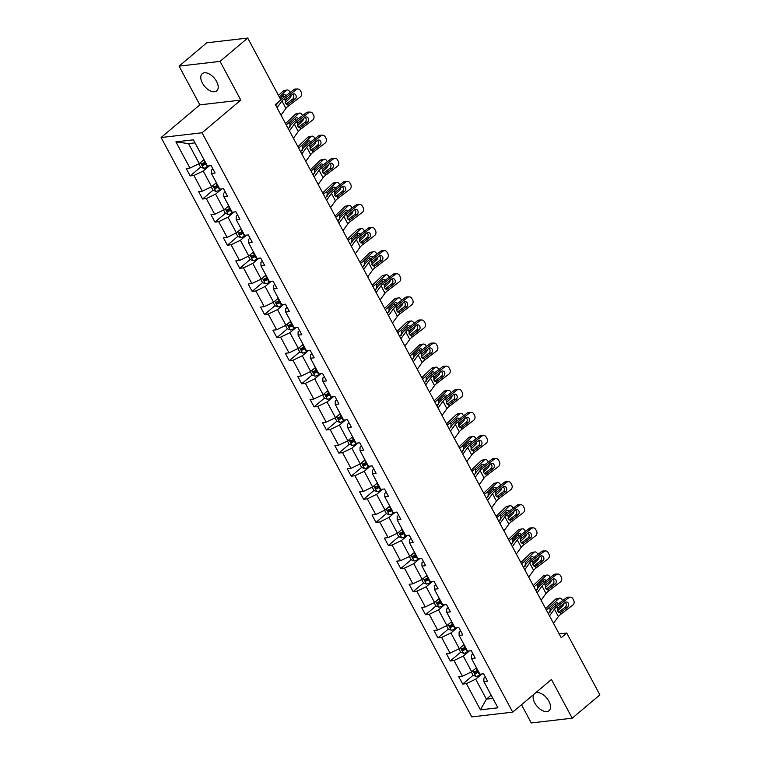 <?xml version="1.0" encoding="UTF-8"?>
<svg xmlns="http://www.w3.org/2000/svg" width="761" height="761" viewBox="0 0 761 761"><rect width="100%" height="100%" fill="white"/><g stroke="black" fill="none" stroke-linecap="round" stroke-linejoin="round"><path stroke-width="1.14" d="M533.842 694.327A11.234 6.345 -130.1 0 0 534.736 702.888A11.234 6.345 -130.1 0 0 549.062 710.65A11.234 6.345 -130.1 0 0 548.9 701.242A11.234 6.345 -130.1 0 0 535.544 692.89M216.571 81.446A11.234 6.345 -130.1 0 0 202.245 73.684A11.234 6.345 -130.1 0 0 202.407 83.092A11.234 6.345 -130.1 0 0 216.733 90.854A11.234 6.345 -130.1 0 0 216.571 81.446M521.504 704.734L531.273 722.95L572.215 718.194L599.887 694.86L566.745 633.047L559.173 633.923M161.113 137.532L471.772 716.9L512.705 712.144L202.055 132.775L161.113 137.532L199.858 104.856L240.799 100.1L220.034 61.384L179.092 66.14L199.858 104.856M179.092 66.14L206.773 42.806L247.715 38.05L220.034 61.384M481.856 673.97L475.682 679.173L486.403 699.159L480.438 709.842L466.388 683.635L462.678 684.063L473.114 675.264M491.14 695.164L486.403 699.159L492.881 698.408M475.682 679.173L466.388 683.635M469.47 650.874L463.297 656.077L471.715 671.773L462.422 676.225L458.712 676.662L462.678 684.063M462.422 676.225L454.003 660.529L450.293 660.967L460.728 652.167M457.085 627.777L450.912 632.971L459.33 648.667L450.036 653.128L446.327 653.556L450.293 660.967M450.036 653.128L441.618 637.433L437.908 637.87L448.343 629.071M444.7 604.681L438.526 609.875L446.945 625.571L437.651 630.032L433.941 630.46L437.908 637.87M437.651 630.032L429.233 614.336L425.523 614.764L435.958 605.975M432.315 581.575L426.141 586.779L434.56 602.474L425.266 606.936L421.556 607.364L425.523 614.764M425.266 606.936L416.847 591.24L413.137 591.668L423.573 582.878M419.929 558.479L413.756 563.682L422.174 579.378L412.881 583.839L409.171 584.267L413.137 591.668M412.881 583.839L404.462 568.144L400.752 568.572L411.187 559.773M407.544 535.383L401.38 540.586L409.789 556.281L400.495 560.743L396.785 561.171L400.752 568.572M400.495 560.743L392.077 545.047L388.376 545.475L398.802 536.676M395.159 512.286L388.995 517.49L397.404 533.185L388.11 537.637L384.4 538.075L388.376 545.475M388.11 537.637L379.691 521.951L375.991 522.379L386.417 513.58M382.773 489.19L376.609 494.384L385.018 510.079L375.725 514.541L372.015 514.978L375.991 522.379M375.725 514.541L367.306 498.845L363.606 499.283L374.031 490.484M370.388 466.093L364.224 471.287L372.633 486.983L363.339 491.444L359.63 491.872L363.606 499.283M363.339 491.444L354.921 475.749L351.221 476.177L361.646 467.387M358.003 442.997L351.839 448.191L360.248 463.887L350.954 468.348L347.244 468.776L351.221 476.177M350.954 468.348L342.536 452.652L338.835 453.08L349.261 444.291M345.618 419.891L339.454 425.095L347.863 440.79L338.569 445.252L334.859 445.68L338.835 453.08M338.569 445.252L330.15 429.556L326.45 429.984L336.876 421.185M333.232 396.795L327.068 401.998L335.477 417.694L326.184 422.155L322.474 422.583L326.45 429.984M326.184 422.155L317.765 406.46L314.065 406.888L324.49 398.089M320.847 373.699L314.683 378.902L323.092 394.598L313.798 399.049L310.088 399.487L314.065 406.888M313.798 399.049L305.38 383.363L301.679 383.791L312.105 374.992M308.462 350.602L302.298 355.806L310.707 371.492L301.413 375.953L297.703 376.391L301.679 383.791M301.413 375.953L292.995 360.257L289.294 360.695L299.72 351.896M296.077 327.506L289.912 332.7L298.322 348.395L289.028 352.857L285.318 353.285L289.294 360.695M289.028 352.857L280.609 337.161L276.909 337.589L287.335 328.8M283.691 304.41L277.527 309.603L285.936 325.299L276.643 329.76L272.933 330.188L276.909 337.589M276.643 329.76L268.224 314.065L264.524 314.493L274.949 305.703M271.306 281.304L265.142 286.507L273.56 302.203L264.257 306.664L260.557 307.092L264.524 314.493M264.257 306.664L255.848 290.968L252.138 291.396L262.564 282.607M258.921 258.207L252.757 263.411L261.175 279.106L251.872 283.568L248.172 283.996L252.138 291.396M251.872 283.568L243.463 267.872L239.753 268.3L250.179 259.501M246.535 235.111L240.371 240.314L248.79 256.01L239.487 260.462L235.786 260.899L239.753 268.3M239.487 260.462L231.078 244.776L227.368 245.204L237.793 236.405M234.15 212.015L227.986 217.218L236.405 232.904L227.101 237.365L223.401 237.803L227.368 245.204M227.101 237.365L218.692 221.67L214.983 222.107L225.408 213.308M221.765 188.918L215.601 194.112L224.019 209.808L214.716 214.269L211.016 214.697L214.983 222.107M214.716 214.269L206.307 198.573L202.597 199.011L213.032 190.212M209.38 165.822L203.216 171.016L211.634 186.711L202.331 191.173L198.631 191.601L202.597 199.011M202.331 191.173L193.922 175.477L190.212 175.905L200.647 167.116M195.006 142.878L188.528 143.629L199.249 163.615L189.946 168.076L186.245 168.504L190.212 175.905M189.946 168.076L175.896 141.869L193.38 139.834L207.43 166.041L211.139 165.613L215.106 173.013L211.406 173.451L219.815 189.147L223.525 188.709L227.491 196.119L223.791 196.547L232.2 212.243L235.91 211.805L239.877 219.216L236.176 219.644L244.585 235.339L248.295 234.911L252.262 242.312L248.552 242.74L256.971 258.436L260.681 258.008L264.647 265.408L260.937 265.836L269.356 281.532L273.066 281.104L277.033 288.505L273.323 288.933L281.741 304.628L285.451 304.2L289.418 311.601L285.708 312.039L294.127 327.734L297.836 327.297L301.803 334.707L298.093 335.135L306.512 350.831L310.222 350.393L314.188 357.803L310.478 358.231L318.897 373.927L322.607 373.499L326.574 380.9L322.864 381.328L331.282 397.023L334.992 396.595L338.959 403.996L335.249 404.424L343.668 420.12L347.377 419.692L351.344 427.092L347.634 427.52L356.053 443.216L359.763 442.788L363.729 450.189L360.02 450.626L368.438 466.312L372.148 465.884L376.115 473.285L372.405 473.723L380.823 489.418L384.533 488.981L388.5 496.391L384.79 496.819L393.209 512.514L396.919 512.086L400.885 519.487L397.175 519.915L405.594 535.611L409.294 535.183L413.271 542.583L409.561 543.012L417.979 558.707L421.68 558.279L425.656 565.68L421.946 566.108L430.365 581.804L434.065 581.375L438.041 588.776L434.331 589.214L442.75 604.9L446.45 604.472L450.426 611.873L446.717 612.31L455.135 628.006L458.835 627.568L462.812 634.978L459.102 635.406L467.52 651.102L471.221 650.674L475.197 658.075L471.487 658.503L479.906 674.198L483.606 673.77L487.582 681.171L483.872 681.599L497.922 707.806L480.438 709.842M247.715 38.05L280.857 99.862L275.32 104.533L561.209 637.708L566.745 633.047M471.487 658.503L471.487 655.126L472.952 653.889M476.453 667.768L471.715 671.773M463.297 656.077L454.003 660.529M459.102 635.406L459.102 632.02L460.567 630.793M464.067 644.672L459.33 648.667M450.912 632.971L441.618 637.433M446.717 612.31L446.717 608.924L448.181 607.697M451.682 621.575L446.945 625.571M438.526 609.875L429.233 614.336M434.331 589.214L434.331 585.827L435.796 584.6M439.297 598.479L434.56 602.474M426.141 586.779L416.847 591.24M421.946 566.108L421.946 562.731L423.411 561.494M426.911 575.383L422.174 579.378M413.756 563.682L404.462 568.144M409.561 543.012L409.561 539.635L411.026 538.398M414.536 552.286L409.789 556.281M401.38 540.586L392.077 545.047M397.175 519.915L397.175 516.538L398.64 515.302M402.15 529.18L397.404 533.185M388.995 517.49L379.691 521.951M384.79 496.819L384.79 493.442L386.255 492.205M389.765 506.084L385.018 510.079M376.609 494.384L367.306 498.845M372.405 473.723L372.405 470.336L373.87 469.109M377.38 482.988L372.633 486.983M364.224 471.287L354.921 475.749M360.02 450.626L360.02 447.24L361.485 446.013M364.995 459.891L360.248 463.887M351.839 448.191L342.536 452.652M347.634 427.52L347.634 424.143L349.099 422.907M352.609 436.795L347.863 440.79M339.454 425.095L330.15 429.556M335.249 404.424L335.249 401.047L336.714 399.81M340.224 413.699L335.477 417.694M327.068 401.998L317.765 406.46M322.864 381.328L322.873 377.951L324.329 376.714M327.839 390.593L323.092 394.598M314.683 378.902L305.38 383.363M310.478 358.231L310.488 354.854L311.943 353.618M315.454 367.496L310.707 371.492M302.298 355.806L292.995 360.257M298.093 335.135L298.103 331.748L299.558 330.521M303.068 344.4L298.322 348.395M289.912 332.7L280.609 337.161M285.708 312.039L285.717 308.652L287.173 307.425M290.683 321.304L285.936 325.299M277.527 309.603L268.224 314.065M273.323 288.933L273.332 285.556L274.788 284.319M278.298 298.207L273.56 302.203M265.142 286.507L255.848 290.968M260.937 265.836L260.947 262.459L262.402 261.223M265.912 275.111L261.175 279.106M252.757 263.411L243.463 267.872M248.552 242.74L248.562 239.363L250.017 238.126M253.527 252.005L248.79 256.01M240.371 240.314L231.078 244.776M236.176 219.644L236.176 216.267L237.632 215.03M241.142 228.909L236.405 232.904M227.986 217.218L218.692 221.67M223.791 196.547L223.791 193.161L225.246 191.934M228.757 205.812L224.019 209.808M215.601 194.112L206.307 198.573M211.406 173.451L211.406 170.064L212.861 168.837M216.371 182.716L211.634 186.711M203.216 171.016L193.922 175.477M572.215 718.194L551.449 679.478L512.705 712.144M240.799 100.1L202.055 132.775M203.986 159.62L199.249 163.615M483.872 681.599L483.872 678.222L485.337 676.986M188.528 143.629L175.896 141.869M204.309 164.015L205.717 162.835M216.695 187.111L218.103 185.931M229.08 210.217L230.478 209.037M241.465 233.313L242.864 232.134M253.851 256.409L255.249 255.23M266.236 279.506L267.634 278.326M278.621 302.602L280.019 301.423M291.006 325.698L292.405 324.519M303.392 348.804L304.79 347.625M315.777 371.901L317.175 370.721M328.162 394.997L329.561 393.817M340.548 418.093L341.946 416.914M352.933 441.19L354.331 440.01M365.318 464.286L366.716 463.107M377.703 487.392L379.102 486.212M390.089 510.488L391.487 509.309M402.474 533.585L403.872 532.405M414.859 556.681L416.257 555.501M427.244 579.777L428.643 578.598M439.63 602.874L441.028 601.694M452.015 625.98L453.413 624.8M464.4 649.076L465.799 647.896M476.786 672.172L478.184 670.993M277.052 107.758L281.941 101.004A8.771 2.54 151.8 0 1 284.405 98.635L296.343 89.541L293.946 89.57A3.51 2.939 -90.6 0 1 295.496 89.018L297.893 88.989A3.51 2.939 89.4 0 0 296.343 89.541M280.752 99.672A13.165 3.805 151.8 0 1 282.008 98.664L293.946 89.57M275.882 105.579L278.317 102.212A13.165 3.805 151.8 0 1 278.792 101.613M281.018 115.168L285.917 108.404A8.771 2.54 151.8 0 1 288.381 106.036L300.319 96.942A3.51 2.939 89.4 0 0 301.204 92.1L300.405 90.616A3.51 2.939 89.4 0 0 297.893 88.989M286.574 104.305L288.581 104L287.525 104.438L285.394 103.154L285.261 100.224L292.605 94.259A2.806 2.35 -90.6 0 1 295.154 99.006L292.747 99.025L286.146 104.057M292.747 99.025A2.806 2.35 89.4 0 0 292.652 94.231M288.581 104L295.154 99.006M287.591 104.438L288.381 106.036M198.821 163.824L200.562 167.078L203.567 168.305A4.652 1.341 -28.2 0 0 207.296 166.906L209.227 165.831M285.156 102.592L290.131 97.874A3.51 2.445 78.8 0 0 291.035 95.467M279.306 96.97L286.165 90.473L283.073 91.082A3.51 2.445 -101.2 0 1 283.977 90.597L287.068 89.988A3.51 2.445 78.8 0 0 286.165 90.473M278.478 95.439L283.073 91.082M205.299 162.064L204.833 162.321A4.652 1.341 151.8 0 1 202.074 163.501L203.025 165.28A4.652 1.341 -28.2 0 0 205.784 164.1L206.25 163.834M205.936 163.254L205.365 163.567A2.369 0.685 151.8 0 1 204.623 163.938L203.292 163.501M287.068 89.988A3.51 2.445 78.8 0 1 289.665 91.615L290.131 92.471M286.003 95.62A2.806 1.95 -101.2 0 0 284.148 94.697A2.806 1.95 -101.2 0 0 283.425 95.077L280.019 98.302M286.517 98.901A2.806 1.95 -101.2 0 1 285.965 99.815L285.109 100.633M283.482 97.532A2.806 1.95 78.8 0 0 283.14 96.599A2.806 1.95 78.8 0 0 282.597 95.867M289.437 130.863L294.326 124.1A8.771 2.54 151.8 0 1 296.79 121.731L308.728 112.638L306.331 112.666A3.51 2.939 -90.6 0 1 307.882 112.114L310.279 112.086A3.51 2.939 89.4 0 0 308.728 112.638M288.267 128.676L290.702 125.308A13.165 3.805 151.8 0 1 294.393 121.76L306.331 112.666M293.404 138.264L298.302 131.501A8.771 2.54 151.8 0 1 300.766 129.132L312.704 120.038A3.51 2.939 89.4 0 0 313.589 115.196L312.79 113.712A3.51 2.939 89.4 0 0 310.279 112.086M298.959 127.401L300.966 127.106L299.91 127.544L297.779 126.25L297.646 123.33L304.99 117.365A2.806 2.35 -90.6 0 1 307.539 122.102L305.132 122.131L298.531 127.154M305.132 122.131A2.806 2.35 89.4 0 0 305.037 117.327M300.966 127.106L307.539 122.102M299.977 127.534L300.766 129.132M301.822 153.96L306.712 147.196A8.771 2.54 151.8 0 1 309.175 144.828L321.113 135.734L318.716 135.762A3.51 2.939 -90.6 0 1 320.267 135.211L322.664 135.192A3.51 2.939 89.4 0 0 321.113 135.734M300.652 151.772L303.087 148.405A13.165 3.805 151.8 0 1 306.778 144.856L318.716 135.762M305.789 161.361L310.688 154.597A8.771 2.54 151.8 0 1 313.151 152.229L325.09 143.135A3.51 2.939 89.4 0 0 325.974 138.293L325.175 136.809A3.51 2.939 89.4 0 0 322.664 135.192M311.344 150.497L313.351 150.202L312.295 150.64L310.165 149.346L310.031 146.426L317.375 140.462A2.806 2.35 -90.6 0 1 319.915 145.199L317.518 145.227L310.916 150.259M317.518 145.227A2.806 2.35 89.4 0 0 317.423 140.424M313.351 150.202L319.915 145.199M312.362 150.63L313.151 152.229M211.197 186.921L212.947 190.174L215.953 191.401A4.652 1.341 -28.2 0 0 219.672 190.003L221.613 188.937M297.541 125.689L302.517 120.97A3.51 2.445 78.8 0 0 303.42 118.564M286.212 124.833A13.165 3.805 -28.2 0 0 289.285 122.35L298.55 113.57L295.458 114.179A3.51 2.445 -101.2 0 1 296.362 113.693L299.454 113.085A3.51 2.445 78.8 0 0 298.55 113.57M285.527 123.558A8.771 2.54 -28.2 0 0 286.193 122.959L295.458 114.179M217.684 185.161L217.218 185.418A4.652 1.341 151.8 0 1 214.459 186.597L215.411 188.376A4.652 1.341 -28.2 0 0 218.169 187.196L218.635 186.94M218.321 186.35L217.751 186.664A2.369 0.685 151.8 0 1 217.009 187.035L215.677 186.597M289.884 127.268L290.027 123.729L295.81 118.174A2.806 1.95 -101.2 0 1 296.533 117.793A2.806 1.95 -101.2 0 1 298.379 118.716M299.454 113.085A3.51 2.445 78.8 0 1 302.05 114.711L302.517 115.577M298.902 121.998A2.806 1.95 -101.2 0 1 298.35 122.911L297.494 123.729M295.867 120.638A2.806 1.95 78.8 0 0 295.525 119.705A2.806 1.95 78.8 0 0 294.983 118.963M223.582 210.017L225.332 213.28L228.338 214.497A4.652 1.341 -28.2 0 0 232.057 213.109L233.998 212.034M309.927 148.795L314.902 144.067A3.51 2.445 78.8 0 0 315.805 141.66M298.597 147.938A13.165 3.805 -28.2 0 0 301.67 145.446L310.935 136.666L307.844 137.275A3.51 2.445 -101.2 0 1 308.747 136.799L311.839 136.181A3.51 2.445 78.8 0 0 310.935 136.666M297.912 146.654A8.771 2.54 -28.2 0 0 298.578 146.064L307.844 137.275M230.069 208.257L229.603 208.514A4.652 1.341 151.8 0 1 226.845 209.703L227.796 211.472A4.652 1.341 -28.2 0 0 230.554 210.293L231.021 210.036M230.707 209.456L230.136 209.77A2.369 0.685 151.8 0 1 229.394 210.131L228.062 209.694M302.269 150.364L302.412 146.825L308.195 141.27A2.806 1.95 -101.2 0 1 308.918 140.89A2.806 1.95 -101.2 0 1 310.764 141.822M311.839 136.181A3.51 2.445 78.8 0 1 314.436 137.808L314.902 138.673M311.287 145.094A2.806 1.95 -101.2 0 1 310.735 146.017L309.879 146.825M308.253 143.734A2.806 1.95 78.8 0 0 307.91 142.802A2.806 1.95 78.8 0 0 307.368 142.06M314.207 177.056L319.097 170.293A8.771 2.54 151.8 0 1 321.561 167.924L333.499 158.83L331.102 158.859A3.51 2.939 -90.6 0 1 332.652 158.307L335.049 158.288A3.51 2.939 89.4 0 0 333.499 158.83M313.037 174.868L315.473 171.501A13.165 3.805 151.8 0 1 319.163 167.953L331.102 158.859M318.174 184.457L323.073 177.694A8.771 2.54 151.8 0 1 325.537 175.334L337.475 166.24A3.51 2.939 89.4 0 0 338.36 161.389L337.561 159.915A3.51 2.939 89.4 0 0 335.049 158.288M323.729 173.603L325.737 173.299L324.681 173.736L322.55 172.443L322.417 169.522L329.76 163.558A2.806 2.35 -90.6 0 1 332.3 168.295L329.903 168.324L323.301 173.356M329.903 168.324A2.806 2.35 89.4 0 0 329.808 163.52M325.737 173.299L332.3 168.295M324.747 173.727L325.537 175.334M235.967 233.113L237.717 236.376L240.723 237.594A4.652 1.341 -28.2 0 0 244.443 236.205L246.383 235.13M322.312 171.891L327.287 167.163A3.51 2.445 78.8 0 0 328.191 164.756M310.973 171.035A13.165 3.805 -28.2 0 0 314.055 168.542L323.32 159.762L320.229 160.371A3.51 2.445 -101.2 0 1 321.132 159.896L324.224 159.277A3.51 2.445 78.8 0 0 323.32 159.762M310.298 169.76A8.771 2.54 -28.2 0 0 310.964 169.161L320.229 160.371M242.455 231.354L241.988 231.61A4.652 1.341 151.8 0 1 239.23 232.799L240.181 234.569A4.652 1.341 -28.2 0 0 242.94 233.389L243.406 233.132M243.092 232.552L242.521 232.866A2.369 0.685 151.8 0 1 241.779 233.227L240.447 232.79M314.654 173.46L314.797 169.922L320.581 164.376A2.806 1.95 -101.2 0 1 321.304 163.986A2.806 1.95 -101.2 0 1 323.149 164.918M324.224 159.277A3.51 2.445 78.8 0 1 326.821 160.904L327.287 161.77M323.672 168.2A2.806 1.95 -101.2 0 1 323.121 169.113L322.264 169.922M320.638 166.83A2.806 1.95 78.8 0 0 320.295 165.898A2.806 1.95 78.8 0 0 319.744 165.156M326.593 200.153L331.482 193.389A8.771 2.54 151.8 0 1 333.946 191.021L345.884 181.927L343.487 181.955A3.51 2.939 -90.6 0 1 345.037 181.413L347.435 181.384A3.51 2.939 89.4 0 0 345.884 181.927M325.423 197.965L327.858 194.597A13.165 3.805 151.8 0 1 331.549 191.049L343.487 181.955M330.559 207.553L335.458 200.799A8.771 2.54 151.8 0 1 337.922 198.431L349.86 189.337A3.51 2.939 89.4 0 0 350.745 184.485L349.946 183.011A3.51 2.939 89.4 0 0 347.435 181.384M336.115 196.699L338.122 196.395L337.066 196.833L334.935 195.548L334.802 192.619L342.146 186.654A2.806 2.35 -90.6 0 1 344.685 191.392L342.288 191.42L335.687 196.452M342.288 191.42A2.806 2.35 89.4 0 0 342.193 186.626M338.122 196.395L344.685 191.392M337.123 196.823L337.922 198.431M248.352 256.21L250.103 259.472L253.109 260.7A4.652 1.341 -28.2 0 0 256.828 259.301L258.769 258.226M334.697 194.987L339.672 190.269A3.51 2.445 78.8 0 0 340.576 187.853M323.358 194.131A13.165 3.805 -28.2 0 0 326.44 191.648L335.706 182.859L332.614 183.477A3.51 2.445 -101.2 0 1 333.518 182.992L336.609 182.383A3.51 2.445 78.8 0 0 335.706 182.859M322.674 192.856A8.771 2.54 -28.2 0 0 323.349 192.257L332.614 183.477M254.84 254.45L254.374 254.707A4.652 1.341 151.8 0 1 251.615 255.896L252.566 257.675A4.652 1.341 -28.2 0 0 255.325 256.486L255.791 256.229M255.477 255.648L254.906 255.962A2.369 0.685 151.8 0 1 254.164 256.324L252.833 255.886M327.03 196.557L327.173 193.018L332.966 187.472A2.806 1.95 -101.2 0 1 333.689 187.082A2.806 1.95 -101.2 0 1 335.534 188.015M336.609 182.383A3.51 2.445 78.8 0 1 339.206 184L339.672 184.866M336.058 191.296A2.806 1.95 -101.2 0 1 335.506 192.21L334.65 193.018M333.023 189.927A2.806 1.95 78.8 0 0 332.681 188.994A2.806 1.95 78.8 0 0 332.129 188.252M338.978 223.249L343.867 216.485A8.771 2.54 151.8 0 1 346.331 214.126L358.269 205.032L355.872 205.051A3.51 2.939 -90.6 0 1 357.423 204.509L359.82 204.481A3.51 2.939 89.4 0 0 358.269 205.032M337.808 221.061L340.243 217.703A13.165 3.805 151.8 0 1 343.934 214.145L355.872 205.051M342.945 230.659L347.844 223.896A8.771 2.54 151.8 0 1 350.307 221.527L362.246 212.433A3.51 2.939 89.4 0 0 363.13 207.591L362.331 206.107A3.51 2.939 89.4 0 0 359.82 204.481M348.5 219.796L350.507 219.491L349.451 219.929L347.32 218.645L347.187 215.715L354.531 209.751A2.806 2.35 -90.6 0 1 357.071 214.488L354.674 214.516L348.072 219.549M354.674 214.516A2.806 2.35 89.4 0 0 354.578 209.722M350.507 219.491L357.071 214.488M349.508 219.919L350.307 221.527M260.738 279.306L262.488 282.569L265.494 283.796A4.652 1.341 -28.2 0 0 269.213 282.398L271.154 281.323M347.083 218.084L352.058 213.365A3.51 2.445 78.8 0 0 352.961 210.949M335.744 217.227A13.165 3.805 -28.2 0 0 338.826 214.745L348.091 205.955L344.999 206.573A3.51 2.445 -101.2 0 1 345.903 206.088L348.995 205.48A3.51 2.445 78.8 0 0 348.091 205.955M335.059 215.953A8.771 2.54 -28.2 0 0 335.734 215.353L344.999 206.573M267.225 277.546L266.759 277.813A4.652 1.341 151.8 0 1 264 278.992L264.952 280.771A4.652 1.341 -28.2 0 0 267.71 279.582L268.176 279.325M267.862 278.745L267.292 279.059A2.369 0.685 151.8 0 1 266.55 279.43L265.218 278.983M339.416 219.653L339.558 216.114L345.351 210.569A2.806 1.95 -101.2 0 1 346.074 210.179A2.806 1.95 -101.2 0 1 347.92 211.111M348.995 205.48A3.51 2.445 78.8 0 1 351.592 207.097L352.058 207.962M348.443 214.393A2.806 1.95 -101.2 0 1 347.891 215.306L347.035 216.114M345.408 213.023A2.806 1.95 78.8 0 0 345.066 212.091A2.806 1.95 78.8 0 0 344.514 211.358M351.363 246.345L356.253 239.591A8.771 2.54 151.8 0 1 358.716 237.223L370.655 228.129L368.257 228.157A3.51 2.939 -90.6 0 1 369.808 227.606L372.205 227.577A3.51 2.939 89.4 0 0 370.655 228.129M350.193 244.167L352.628 240.799A13.165 3.805 151.8 0 1 356.319 237.251L368.257 228.157M355.33 253.755L360.229 246.992A8.771 2.54 151.8 0 1 362.693 244.623L374.631 235.53A3.51 2.939 89.4 0 0 375.515 230.688L374.716 229.204A3.51 2.939 89.4 0 0 372.205 227.577M360.885 242.892L362.892 242.588L361.836 243.025L359.706 241.741L359.572 238.811L366.916 232.847A2.806 2.35 -90.6 0 1 369.456 237.594L367.059 237.613L360.457 242.645M367.059 237.613A2.806 2.35 89.4 0 0 366.964 232.818M362.892 242.588L369.456 237.594M361.894 243.016L362.693 244.623M273.123 302.412L274.873 305.665L277.879 306.892A4.652 1.341 -28.2 0 0 281.599 305.494L283.539 304.419M359.468 241.18L364.443 236.462A3.51 2.445 78.8 0 0 365.347 234.055M348.129 240.324A13.165 3.805 -28.2 0 0 351.211 237.841L360.476 229.061L357.385 229.67A3.51 2.445 -101.2 0 1 358.288 229.185L361.38 228.576A3.51 2.445 78.8 0 0 360.476 229.061M347.444 239.049A8.771 2.54 -28.2 0 0 348.119 238.45L357.385 229.67M279.61 300.652L279.144 300.909A4.652 1.341 151.8 0 1 276.386 302.088L277.337 303.867A4.652 1.341 -28.2 0 0 280.096 302.688L280.562 302.421M280.248 301.841L279.677 302.155A2.369 0.685 151.8 0 1 278.935 302.526L277.603 302.088M351.801 242.759L351.943 239.211L357.737 233.665A2.806 1.95 -101.2 0 1 358.46 233.285A2.806 1.95 -101.2 0 1 360.305 234.207M361.38 228.576A3.51 2.445 78.8 0 1 363.977 230.203L364.443 231.059M360.828 237.489A2.806 1.95 -101.2 0 1 360.276 238.402L359.411 239.22M357.794 236.119A2.806 1.95 78.8 0 0 357.442 235.187A2.806 1.95 78.8 0 0 356.899 234.455M363.748 269.451L368.638 262.688A8.771 2.54 151.8 0 1 371.102 260.319L383.04 251.225L380.643 251.254A3.51 2.939 -90.6 0 1 382.193 250.702L384.59 250.673A3.51 2.939 89.4 0 0 383.04 251.225M362.578 267.263L365.014 263.896A13.165 3.805 151.8 0 1 368.705 260.348L380.643 251.254M367.715 276.852L372.614 270.088A8.771 2.54 151.8 0 1 375.068 267.72L387.016 258.626A3.51 2.939 89.4 0 0 387.901 253.784L387.102 252.3A3.51 2.939 89.4 0 0 384.59 250.673M373.261 265.989L375.278 265.694L374.222 266.131L372.091 264.838L371.958 261.917L379.301 255.953A2.806 2.35 -90.6 0 1 381.841 260.69L379.444 260.709L372.842 265.741M379.444 260.709A2.806 2.35 89.4 0 0 379.349 255.915M375.278 265.694L381.841 260.69M374.279 266.122L375.068 267.72M285.508 325.508L287.258 328.762L290.264 329.989A4.652 1.341 -28.2 0 0 293.984 328.59L295.915 327.525M371.853 264.276L376.828 259.558A3.51 2.445 78.8 0 0 377.732 257.151M360.514 263.42A13.165 3.805 -28.2 0 0 363.596 260.937L372.861 252.157L369.77 252.766A3.51 2.445 -101.2 0 1 370.674 252.281L373.765 251.672A3.51 2.445 78.8 0 0 372.861 252.157M359.829 262.145A8.771 2.54 -28.2 0 0 360.505 261.546L369.77 252.766M291.996 323.748L291.53 324.005A4.652 1.341 151.8 0 1 288.771 325.185L289.722 326.964A4.652 1.341 -28.2 0 0 292.481 325.784L292.947 325.527M292.633 324.937L292.062 325.251A2.369 0.685 151.8 0 1 291.32 325.622L289.989 325.185M364.186 265.855L364.329 262.317L370.112 256.761A2.806 1.95 -101.2 0 1 370.845 256.381A2.806 1.95 -101.2 0 1 372.69 257.304M373.765 251.672A3.51 2.445 78.8 0 1 376.362 253.299L376.828 254.155M373.213 260.585A2.806 1.95 -101.2 0 1 372.662 261.499L371.796 262.317M370.179 259.225A2.806 1.95 78.8 0 0 369.827 258.293A2.806 1.95 78.8 0 0 369.285 257.551M376.134 292.547L381.023 285.784A8.771 2.54 151.8 0 1 383.487 283.415L395.425 274.321L393.028 274.35A3.51 2.939 -90.6 0 1 394.579 273.798L396.976 273.77A3.51 2.939 89.4 0 0 395.425 274.321M374.964 290.36L377.399 286.992A13.165 3.805 151.8 0 1 381.09 283.444L393.028 274.35M380.1 299.948L384.99 293.185A8.771 2.54 151.8 0 1 387.454 290.816L399.401 281.722A3.51 2.939 89.4 0 0 400.286 276.88L399.487 275.396A3.51 2.939 89.4 0 0 396.976 273.77M385.646 289.085L387.663 288.79L386.607 289.228L384.476 287.934L384.343 285.014L391.687 279.049A2.806 2.35 -90.6 0 1 394.227 283.786L391.829 283.815L385.228 288.838M391.829 283.815A2.806 2.35 89.4 0 0 391.734 279.011M387.663 288.79L394.227 283.786M386.664 289.218L387.454 290.816M297.893 348.605L299.644 351.867L302.65 353.085A4.652 1.341 -28.2 0 0 306.369 351.696L308.3 350.621M384.238 287.373L389.213 282.654A3.51 2.445 78.8 0 0 390.117 280.248M372.9 286.526A13.165 3.805 -28.2 0 0 375.982 284.034L385.237 275.254L382.155 275.863A3.51 2.445 -101.2 0 1 383.059 275.387L386.15 274.769A3.51 2.445 78.8 0 0 385.237 275.254M372.215 285.242A8.771 2.54 -28.2 0 0 372.89 284.652L382.155 275.863M304.381 346.845L303.915 347.102A4.652 1.341 151.8 0 1 301.156 348.281L302.107 350.06A4.652 1.341 -28.2 0 0 304.866 348.88L305.332 348.624M305.018 348.034L304.448 348.357A2.369 0.685 151.8 0 1 303.706 348.719L302.374 348.281M376.571 288.952L376.714 285.413L382.498 279.858A2.806 1.95 -101.2 0 1 383.23 279.477A2.806 1.95 -101.2 0 1 385.076 280.409M386.15 274.769A3.51 2.445 78.8 0 1 388.747 276.395L389.213 277.261M385.599 283.682A2.806 1.95 -101.2 0 1 385.047 284.604L384.181 285.413M382.564 282.321A2.806 1.95 78.8 0 0 382.212 281.389A2.806 1.95 78.8 0 0 381.67 280.647M388.519 315.644L393.408 308.88A8.771 2.54 151.8 0 1 395.872 306.512L407.81 297.418L405.413 297.446A3.51 2.939 -90.6 0 1 406.964 296.895L409.361 296.876A3.51 2.939 89.4 0 0 407.81 297.418M387.349 313.456L389.784 310.088A13.165 3.805 151.8 0 1 393.475 306.54L405.413 297.446M392.486 323.045L397.375 316.281A8.771 2.54 151.8 0 1 399.839 313.922L411.777 304.828A3.51 2.939 89.4 0 0 412.671 299.977L411.872 298.502A3.51 2.939 89.4 0 0 409.361 296.876M398.032 312.191L400.048 311.886L398.992 312.324L396.861 311.03L396.728 308.11L404.072 302.146A2.806 2.35 -90.6 0 1 406.612 306.883L404.215 306.911L397.613 311.943M404.215 306.911A2.806 2.35 89.4 0 0 404.12 302.107M400.048 311.886L406.612 306.883M399.049 312.314L399.839 313.922M400.904 338.74L405.794 331.977A8.771 2.54 151.8 0 1 408.257 329.608L420.196 320.514L417.799 320.543A3.51 2.939 -90.6 0 1 419.349 320L421.746 319.972A3.51 2.939 89.4 0 0 420.196 320.514M399.734 336.552L402.169 333.185A13.165 3.805 151.8 0 1 405.86 329.637L417.799 320.543M404.871 346.141L409.76 339.387A8.771 2.54 151.8 0 1 412.224 337.018L424.162 327.924A3.51 2.939 89.4 0 0 425.057 323.073L424.257 321.599A3.51 2.939 89.4 0 0 421.746 319.972M410.417 335.287L412.433 334.983L411.378 335.42L409.247 334.127L409.114 331.206L416.457 325.242A2.806 2.35 -90.6 0 1 418.997 329.979L416.6 330.008L409.998 335.04M416.6 330.008A2.806 2.35 89.4 0 0 416.505 325.213M412.433 334.983L418.997 329.979M411.435 335.411L412.224 337.018M413.29 361.836L418.179 355.073A8.771 2.54 151.8 0 1 420.643 352.714L432.581 343.62L430.184 343.639A3.51 2.939 -90.6 0 1 431.734 343.097L434.131 343.068A3.51 2.939 89.4 0 0 432.581 343.62M412.12 359.649L414.555 356.291A13.165 3.805 151.8 0 1 418.246 352.733L430.184 343.639M417.256 369.247L422.146 362.483A8.771 2.54 151.8 0 1 424.609 360.115L436.548 351.021A3.51 2.939 89.4 0 0 437.442 346.169L436.643 344.695A3.51 2.939 89.4 0 0 434.131 343.068M422.802 358.383L424.819 358.079L423.753 358.517L421.623 357.232L421.499 354.303L428.843 348.338A2.806 2.35 -90.6 0 1 431.382 353.075L428.985 353.104L422.384 358.136M428.985 353.104A2.806 2.35 89.4 0 0 428.89 348.31M424.819 358.079L431.382 353.075M423.82 358.507L424.609 360.115M425.675 384.933L430.564 378.179A8.771 2.54 151.8 0 1 433.028 375.81L444.966 366.716L442.569 366.745A3.51 2.939 -90.6 0 1 444.12 366.193L446.517 366.165A3.51 2.939 89.4 0 0 444.966 366.716M424.505 382.754L426.94 379.387A13.165 3.805 151.8 0 1 430.631 375.839L442.569 366.745M429.642 392.343L434.531 385.58A8.771 2.54 151.8 0 1 436.995 383.211L448.933 374.117A3.51 2.939 89.4 0 0 449.827 369.275L449.028 367.791A3.51 2.939 89.4 0 0 446.517 366.165M435.187 381.48L437.204 381.175L436.139 381.613L434.008 380.329L433.884 377.399L441.228 371.435A2.806 2.35 -90.6 0 1 443.768 376.181L441.37 376.2L434.769 381.232M441.37 376.2A2.806 2.35 89.4 0 0 441.275 371.406M437.204 381.175L443.768 376.181M436.205 381.603L436.995 383.211M438.06 408.039L442.95 401.275A8.771 2.54 151.8 0 1 445.413 398.907L457.351 389.813L454.954 389.841A3.51 2.939 -90.6 0 1 456.505 389.29L458.902 389.261A3.51 2.939 89.4 0 0 457.351 389.813M436.881 405.851L439.316 402.483A13.165 3.805 151.8 0 1 443.016 398.935L454.954 389.841M442.027 415.439L446.916 408.676A8.771 2.54 151.8 0 1 449.38 406.307L461.318 397.213A3.51 2.939 89.4 0 0 462.212 392.372L461.413 390.888A3.51 2.939 89.4 0 0 458.902 389.261M447.573 404.576L449.589 404.272L448.524 404.719L446.393 403.425L446.269 400.505L453.613 394.54A2.806 2.35 -90.6 0 1 456.153 399.278L453.756 399.297L447.154 404.329M453.756 399.297A2.806 2.35 89.4 0 0 453.661 394.502M449.589 404.272L456.153 399.278M448.59 404.709L449.38 406.307M450.445 431.135L455.335 424.372A8.771 2.54 151.8 0 1 457.799 422.003L469.737 412.909L467.34 412.938A3.51 2.939 -90.6 0 1 468.89 412.386L471.287 412.357A3.51 2.939 89.4 0 0 469.737 412.909M449.266 428.947L451.701 425.58A13.165 3.805 151.8 0 1 455.401 422.032L467.34 412.938M454.412 438.536L459.302 431.772A8.771 2.54 151.8 0 1 461.765 429.404L473.703 420.31A3.51 2.939 89.4 0 0 474.588 415.468L473.799 413.984A3.51 2.939 89.4 0 0 471.287 412.357M459.958 427.672L461.975 427.378L460.909 427.815L458.778 426.521L458.655 423.601L465.998 417.637A2.806 2.35 -90.6 0 1 468.538 422.374L466.141 422.403L459.539 427.425M466.141 422.403A2.806 2.35 89.4 0 0 466.046 417.599M461.975 427.378L468.538 422.374M460.976 427.806L461.765 429.404M462.831 454.231L467.72 447.468A8.771 2.54 151.8 0 1 470.184 445.099L482.122 436.005L479.725 436.034A3.51 2.939 -90.6 0 1 481.275 435.482L483.673 435.463A3.51 2.939 89.4 0 0 482.122 436.005M461.651 452.044L464.086 448.676A13.165 3.805 151.8 0 1 467.787 445.128L479.725 436.034M466.797 461.632L471.687 454.869A8.771 2.54 151.8 0 1 474.151 452.51L486.089 443.416A3.51 2.939 89.4 0 0 486.973 438.564L486.184 437.08A3.51 2.939 89.4 0 0 483.673 435.463M472.343 450.778L474.36 450.474L473.294 450.912L471.164 449.618L471.04 446.697L478.384 440.733A2.806 2.35 -90.6 0 1 480.923 445.47L478.526 445.499L471.925 450.531M478.526 445.499A2.806 2.35 89.4 0 0 478.431 440.695M474.36 450.474L480.923 445.47M473.361 450.902L474.151 452.51M475.216 477.328L480.105 470.564A8.771 2.54 151.8 0 1 482.569 468.196L494.507 459.102L492.11 459.13A3.51 2.939 -90.6 0 1 493.661 458.588L496.058 458.56A3.51 2.939 89.4 0 0 494.507 459.102M474.036 475.14L476.472 471.772A13.165 3.805 151.8 0 1 480.172 468.224L492.11 459.13M479.183 484.728L484.072 477.975A8.771 2.54 151.8 0 1 486.536 475.606L498.474 466.512A3.51 2.939 89.4 0 0 499.359 461.661L498.569 460.186A3.51 2.939 89.4 0 0 496.058 458.56M484.728 473.875L486.745 473.57L485.68 474.008L483.549 472.714L483.425 469.794L490.769 463.83A2.806 2.35 -90.6 0 1 493.309 468.567L490.912 468.595L484.31 473.627M490.912 468.595A2.806 2.35 89.4 0 0 490.816 463.801M486.745 473.57L493.309 468.567M485.746 473.998L486.536 475.606M487.601 500.424L492.491 493.661A8.771 2.54 151.8 0 1 494.954 491.302L506.893 482.208L504.495 482.227A3.51 2.939 -90.6 0 1 506.046 481.684L508.443 481.656A3.51 2.939 89.4 0 0 506.893 482.208M486.422 498.236L488.857 494.878A13.165 3.805 151.8 0 1 492.557 491.321L504.495 482.227M491.568 507.825L496.457 501.071A8.771 2.54 151.8 0 1 498.921 498.702L510.859 489.608A3.51 2.939 89.4 0 0 511.744 484.757L510.954 483.283A3.51 2.939 89.4 0 0 508.443 481.656M497.114 496.971L499.13 496.667L498.065 497.104L495.934 495.82L495.811 492.89L503.154 486.926A2.806 2.35 -90.6 0 1 505.694 491.663L503.297 491.692L496.695 496.724M503.297 491.692A2.806 2.35 89.4 0 0 503.202 486.897M499.13 496.667L505.694 491.663M498.132 497.095L498.921 498.702M499.987 523.52L504.876 516.767A8.771 2.54 151.8 0 1 507.34 514.398L519.278 505.304L516.881 505.333A3.51 2.939 -90.6 0 1 518.431 504.781L520.828 504.752A3.51 2.939 89.4 0 0 519.278 505.304M498.807 521.342L501.242 517.975A13.165 3.805 151.8 0 1 504.943 514.417L516.881 505.333M503.953 530.931L508.843 524.167A8.771 2.54 151.8 0 1 511.306 521.799L523.245 512.705A3.51 2.939 89.4 0 0 524.129 507.863L523.34 506.379A3.51 2.939 89.4 0 0 520.828 504.752M509.499 520.067L511.516 519.763L510.45 520.201L508.319 518.916L508.196 515.987L515.539 510.022A2.806 2.35 -90.6 0 1 518.079 514.759L515.682 514.788L509.08 519.82M515.682 514.788A2.806 2.35 89.4 0 0 515.587 509.994M511.516 519.763L518.079 514.759M510.517 520.191L511.306 521.799M310.279 371.701L312.029 374.964L315.035 376.181A4.652 1.341 -28.2 0 0 318.754 374.793L320.685 373.718M396.614 310.478L401.599 305.751A3.51 2.445 78.8 0 0 402.502 303.344M385.285 309.622A13.165 3.805 -28.2 0 0 388.367 307.13L397.623 298.35L394.531 298.959A3.51 2.445 -101.2 0 1 395.444 298.483L398.536 297.865A3.51 2.445 78.8 0 0 397.623 298.35M384.6 308.348A8.771 2.54 -28.2 0 0 385.275 307.748L394.531 298.959M316.757 369.941L316.3 370.198A4.652 1.341 151.8 0 1 313.542 371.387L314.493 373.156A4.652 1.341 -28.2 0 0 317.251 371.977L317.718 371.72M317.404 371.14L316.833 371.454A2.369 0.685 151.8 0 1 316.091 371.815L314.759 371.378M388.957 312.048L389.099 308.509L394.883 302.964A2.806 1.95 -101.2 0 1 395.615 302.574A2.806 1.95 -101.2 0 1 397.461 303.506M398.536 297.865A3.51 2.445 78.8 0 1 401.133 299.492L401.599 300.357M397.984 306.788A2.806 1.95 -101.2 0 1 397.432 307.701L396.567 308.509M394.949 305.418A2.806 1.95 78.8 0 0 394.598 304.486A2.806 1.95 78.8 0 0 394.055 303.744M322.664 394.797L324.414 398.06L327.42 399.287A4.652 1.341 -28.2 0 0 331.14 397.889L333.071 396.814M408.999 333.575L413.984 328.857A3.51 2.445 78.8 0 0 414.888 326.44M397.67 332.719A13.165 3.805 -28.2 0 0 400.752 330.236L410.008 321.446L406.916 322.065A3.51 2.445 -101.2 0 1 407.829 321.58L410.921 320.971A3.51 2.445 78.8 0 0 410.008 321.446M396.985 331.444A8.771 2.54 -28.2 0 0 397.661 330.845L406.916 322.065M329.142 393.037L328.676 393.294A4.652 1.341 151.8 0 1 325.927 394.483L326.878 396.262A4.652 1.341 -28.2 0 0 329.637 395.073L330.103 394.816M329.789 394.236L329.218 394.55A2.369 0.685 151.8 0 1 328.476 394.911L327.144 394.474M401.342 335.144L401.485 331.606L407.268 326.06A2.806 1.95 -101.2 0 1 408.001 325.67A2.806 1.95 -101.2 0 1 409.846 326.602M410.921 320.971A3.51 2.445 78.8 0 1 413.518 322.588L413.984 323.454M410.369 329.884A2.806 1.95 -101.2 0 1 409.808 330.797L408.952 331.606M407.335 328.514A2.806 1.95 78.8 0 0 406.983 327.582A2.806 1.95 78.8 0 0 406.441 326.84M335.049 417.894L336.8 421.156L339.806 422.384A4.652 1.341 -28.2 0 0 343.525 420.985L345.456 419.91M421.385 356.671L426.369 351.953A3.51 2.445 78.8 0 0 427.273 349.537M410.055 355.815A13.165 3.805 -28.2 0 0 413.137 353.332L422.393 344.543L419.301 345.161A3.51 2.445 -101.2 0 1 420.215 344.676L423.306 344.067A3.51 2.445 78.8 0 0 422.393 344.543M409.37 354.54A8.771 2.54 -28.2 0 0 410.046 353.941L419.301 345.161M341.527 416.134L341.061 416.4A4.652 1.341 151.8 0 1 338.312 417.58L339.263 419.359A4.652 1.341 -28.2 0 0 342.022 418.17L342.488 417.913M342.174 417.332L341.603 417.646A2.369 0.685 151.8 0 1 340.861 418.017L339.53 417.57M413.727 358.241L413.87 354.702L419.653 349.156A2.806 1.95 -101.2 0 1 420.386 348.766A2.806 1.95 -101.2 0 1 422.231 349.699M423.306 344.067A3.51 2.445 78.8 0 1 425.903 345.684L426.369 346.55M422.755 352.98A2.806 1.95 -101.2 0 1 422.193 353.894L421.337 354.702M419.72 351.611A2.806 1.95 78.8 0 0 419.368 350.678A2.806 1.95 78.8 0 0 418.826 349.946M347.435 441L349.185 444.253L352.191 445.48A4.652 1.341 -28.2 0 0 355.91 444.082L357.841 443.007M433.77 379.768L438.755 375.049A3.51 2.445 78.8 0 0 439.658 372.643M422.441 378.911A13.165 3.805 -28.2 0 0 425.523 376.429L434.778 367.649L431.687 368.257A3.51 2.445 -101.2 0 1 432.6 367.772L435.692 367.163A3.51 2.445 78.8 0 0 434.778 367.649M421.756 377.637A8.771 2.54 -28.2 0 0 422.431 377.037L431.687 368.257M353.913 439.24L353.446 439.497A4.652 1.341 151.8 0 1 350.697 440.676L351.649 442.455A4.652 1.341 -28.2 0 0 354.407 441.275L354.873 441.009M354.559 440.429L353.989 440.743A2.369 0.685 151.8 0 1 353.247 441.114L351.915 440.676M426.112 381.347L426.255 377.798L432.039 372.253A2.806 1.95 -101.2 0 1 432.771 371.872A2.806 1.95 -101.2 0 1 434.617 372.795M435.692 367.163A3.51 2.445 78.8 0 1 438.288 368.79L438.755 369.646M435.14 376.077A2.806 1.95 -101.2 0 1 434.579 376.99L433.722 377.808M432.105 374.707A2.806 1.95 78.8 0 0 431.753 373.775A2.806 1.95 78.8 0 0 431.211 373.042M359.82 464.096L361.57 467.349L364.576 468.576A4.652 1.341 -28.2 0 0 368.295 467.178L370.226 466.113M446.155 402.864L451.14 398.146A3.51 2.445 78.8 0 0 452.044 395.739M434.826 402.008A13.165 3.805 -28.2 0 0 437.908 399.525L447.164 390.745L444.072 391.354A3.51 2.445 -101.2 0 1 444.985 390.869L448.077 390.26A3.51 2.445 78.8 0 0 447.164 390.745M434.141 400.733A8.771 2.54 -28.2 0 0 434.816 400.134L444.072 391.354M366.298 462.336L365.832 462.593A4.652 1.341 151.8 0 1 363.083 463.772L364.034 465.551A4.652 1.341 -28.2 0 0 366.792 464.372L367.259 464.105M366.945 463.525L366.374 463.839A2.369 0.685 151.8 0 1 365.622 464.21L364.3 463.772M438.498 404.443L438.64 400.904L444.424 395.349A2.806 1.95 -101.2 0 1 445.156 394.969A2.806 1.95 -101.2 0 1 447.002 395.891M448.077 390.26A3.51 2.445 78.8 0 1 450.674 391.886L451.14 392.743M447.525 399.173A2.806 1.95 -101.2 0 1 446.964 400.086L446.108 400.904M444.491 397.813A2.806 1.95 78.8 0 0 444.139 396.881A2.806 1.95 78.8 0 0 443.596 396.139M372.205 487.192L373.955 490.455L376.961 491.673A4.652 1.341 -28.2 0 0 380.681 490.284L382.612 489.209M458.541 425.96L463.525 421.242A3.51 2.445 78.8 0 0 464.419 418.835M447.211 425.114A13.165 3.805 -28.2 0 0 450.293 422.621L459.549 413.841L456.457 414.45A3.51 2.445 -101.2 0 1 457.371 413.974L460.462 413.356A3.51 2.445 78.8 0 0 459.549 413.841M446.526 423.829A8.771 2.54 -28.2 0 0 447.202 423.23L456.457 414.45M378.683 485.432L378.217 485.689A4.652 1.341 151.8 0 1 375.468 486.869L376.419 488.648A4.652 1.341 -28.2 0 0 379.178 487.468L379.634 487.211M379.33 486.621L378.759 486.945A2.369 0.685 151.8 0 1 378.008 487.306L376.685 486.869M450.883 427.539L451.026 424.001L456.809 418.445A2.806 1.95 -101.2 0 1 457.542 418.065A2.806 1.95 -101.2 0 1 459.387 418.997M460.462 413.356A3.51 2.445 78.8 0 1 463.059 414.983L463.525 415.848M459.91 422.269A2.806 1.95 -101.2 0 1 459.349 423.183L458.493 424.001M456.876 420.909A2.806 1.95 78.8 0 0 456.524 419.977A2.806 1.95 78.8 0 0 455.982 419.235M384.59 510.289L386.341 513.551L389.347 514.769A4.652 1.341 -28.2 0 0 393.066 513.38L394.997 512.305M470.926 449.066L475.91 444.338A3.51 2.445 78.8 0 0 476.805 441.932M459.596 448.21A13.165 3.805 -28.2 0 0 462.678 445.718L471.934 436.938L468.843 437.546A3.51 2.445 -101.2 0 1 469.756 437.071L472.847 436.453A3.51 2.445 78.8 0 0 471.934 436.938M458.912 446.926A8.771 2.54 -28.2 0 0 459.587 446.336L468.843 437.546M391.068 508.529L390.602 508.786A4.652 1.341 151.8 0 1 387.853 509.975L388.804 511.744A4.652 1.341 -28.2 0 0 391.554 510.564L392.02 510.308M391.715 509.727L391.144 510.041A2.369 0.685 151.8 0 1 390.393 510.403L389.071 509.965M463.268 450.636L463.411 447.097L469.195 441.551A2.806 1.95 -101.2 0 1 469.927 441.161A2.806 1.95 -101.2 0 1 471.772 442.093M472.847 436.453A3.51 2.445 78.8 0 1 475.444 438.079L475.91 438.945M472.296 445.375A2.806 1.95 -101.2 0 1 471.734 446.288L470.878 447.097M469.261 444.005A2.806 1.95 78.8 0 0 468.909 443.073A2.806 1.95 78.8 0 0 468.367 442.331M396.976 533.385L398.726 536.648L401.732 537.875A4.652 1.341 -28.2 0 0 405.451 536.476L407.382 535.402M483.311 472.162L488.296 467.444A3.51 2.445 78.8 0 0 489.19 465.028M471.982 471.306A13.165 3.805 -28.2 0 0 475.064 468.824L484.319 460.034L481.228 460.652A3.51 2.445 -101.2 0 1 482.141 460.167L485.233 459.558A3.51 2.445 78.8 0 0 484.319 460.034M471.297 470.032A8.771 2.54 -28.2 0 0 471.972 469.432L481.228 460.652M403.454 531.625L402.988 531.882A4.652 1.341 151.8 0 1 400.238 533.071L401.19 534.85A4.652 1.341 -28.2 0 0 403.939 533.661L404.405 533.404M404.101 532.824L403.53 533.138A2.369 0.685 151.8 0 1 402.778 533.499L401.456 533.061M475.654 473.732L475.796 470.193L481.58 464.648A2.806 1.95 -101.2 0 1 482.303 464.258A2.806 1.95 -101.2 0 1 484.158 465.19M485.233 459.558A3.51 2.445 78.8 0 1 487.83 461.176L488.296 462.041M484.681 468.472A2.806 1.95 -101.2 0 1 484.12 469.385L483.264 470.193M481.646 467.102A2.806 1.95 78.8 0 0 481.294 466.17A2.806 1.95 78.8 0 0 480.752 465.428M409.361 556.481L411.111 559.744L414.117 560.971A4.652 1.341 -28.2 0 0 417.837 559.573L419.768 558.498M495.696 495.259L500.681 490.541A3.51 2.445 78.8 0 0 501.575 488.124M484.367 494.403A13.165 3.805 -28.2 0 0 487.449 491.92L496.705 483.13L493.613 483.749A3.51 2.445 -101.2 0 1 494.526 483.264L497.618 482.655A3.51 2.445 78.8 0 0 496.705 483.13M483.682 493.128A8.771 2.54 -28.2 0 0 484.357 492.529L493.613 483.749M415.839 554.721L415.373 554.988A4.652 1.341 151.8 0 1 412.624 556.167L413.575 557.946A4.652 1.341 -28.2 0 0 416.324 556.757L416.79 556.5M416.486 555.92L415.915 556.234A2.369 0.685 151.8 0 1 415.164 556.605L413.841 556.158M488.039 496.828L488.182 493.29L493.965 487.744A2.806 1.95 -101.2 0 1 494.688 487.354A2.806 1.95 -101.2 0 1 496.543 488.286M497.618 482.655A3.51 2.445 78.8 0 1 500.215 484.272L500.671 485.138M497.066 491.568A2.806 1.95 -101.2 0 1 496.505 492.481L495.649 493.29M494.032 490.198A2.806 1.95 78.8 0 0 493.68 489.266A2.806 1.95 78.8 0 0 493.138 488.533M421.746 579.587L423.497 582.84L426.502 584.067A4.652 1.341 -28.2 0 0 430.222 582.669L432.153 581.594M508.082 518.355L513.057 513.637A3.51 2.445 78.8 0 0 513.96 511.23M496.752 517.499A13.165 3.805 -28.2 0 0 499.834 515.016L509.09 506.236L505.998 506.845A3.51 2.445 -101.2 0 1 506.912 506.36L510.003 505.751A3.51 2.445 78.8 0 0 509.09 506.236M496.067 516.224A8.771 2.54 -28.2 0 0 496.743 515.625L505.998 506.845M428.224 577.827L427.758 578.084A4.652 1.341 151.8 0 1 425.009 579.264L425.96 581.043A4.652 1.341 -28.2 0 0 428.709 579.853L429.175 579.597M428.871 579.016L428.3 579.33A2.369 0.685 151.8 0 1 427.549 579.701L426.227 579.264M500.424 519.934L500.567 516.386L506.35 510.84A2.806 1.95 -101.2 0 1 507.073 510.46A2.806 1.95 -101.2 0 1 508.928 511.382M510.003 505.751A3.51 2.445 78.8 0 1 512.6 507.378L513.057 508.234M509.451 514.664A2.806 1.95 -101.2 0 1 508.89 515.577L508.034 516.396M506.417 513.295A2.806 1.95 78.8 0 0 506.065 512.362A2.806 1.95 78.8 0 0 505.523 511.63M512.372 546.626L517.261 539.863A8.771 2.54 151.8 0 1 519.725 537.494L531.663 528.4L529.266 528.429A3.51 2.939 -90.6 0 1 530.817 527.877L533.214 527.849A3.51 2.939 89.4 0 0 531.663 528.4M511.192 544.438L513.627 541.071A13.165 3.805 151.8 0 1 517.328 537.523L529.266 528.429M516.338 554.027L521.228 547.264A8.771 2.54 151.8 0 1 523.692 544.895L535.63 535.801A3.51 2.939 89.4 0 0 536.515 530.959L535.725 529.475A3.51 2.939 89.4 0 0 533.214 527.849M521.884 543.164L523.901 542.859L522.836 543.297L520.705 542.013L520.581 539.092L527.925 533.128A2.806 2.35 -90.6 0 1 530.465 537.865L528.067 537.884L521.466 542.916M528.067 537.884A2.806 2.35 89.4 0 0 527.972 533.09M523.901 542.859L530.465 537.865M522.902 543.297L523.692 544.895M434.131 602.683L435.882 605.937L438.888 607.164A4.652 1.341 -28.2 0 0 442.607 605.766L444.538 604.7M520.467 541.452L525.442 536.733A3.51 2.445 78.8 0 0 526.346 534.327M509.138 540.595A13.165 3.805 -28.2 0 0 512.22 538.113L521.475 529.333L518.384 529.941A3.51 2.445 -101.2 0 1 519.297 529.456L522.379 528.847A3.51 2.445 78.8 0 0 521.475 529.333M508.453 539.321A8.771 2.54 -28.2 0 0 509.128 538.721L518.384 529.941M440.609 600.924L440.143 601.18A4.652 1.341 151.8 0 1 437.394 602.36L438.346 604.139A4.652 1.341 -28.2 0 0 441.095 602.959L441.561 602.693M441.256 602.113L440.686 602.427A2.369 0.685 151.8 0 1 439.934 602.798L438.612 602.36M512.809 543.031L512.952 539.482L518.736 533.937A2.806 1.95 -101.2 0 1 519.459 533.556A2.806 1.95 -101.2 0 1 521.314 534.479M522.379 528.847A3.51 2.445 78.8 0 1 524.985 530.474L525.442 531.33M521.837 537.761A2.806 1.95 -101.2 0 1 521.275 538.674L520.419 539.492M518.802 536.4A2.806 1.95 78.8 0 0 518.45 535.459A2.806 1.95 78.8 0 0 517.908 534.726M524.748 569.723L529.646 562.959A8.771 2.54 151.8 0 1 532.11 560.591L544.048 551.497L541.651 551.525A3.51 2.939 -90.6 0 1 543.202 550.974L545.599 550.945A3.51 2.939 89.4 0 0 544.048 551.497M523.578 567.535L526.013 564.167A13.165 3.805 151.8 0 1 529.713 560.619L541.651 551.525M528.724 577.123L533.613 570.36A8.771 2.54 151.8 0 1 536.077 567.991L548.015 558.897A3.51 2.939 89.4 0 0 548.9 554.056L548.11 552.572A3.51 2.939 89.4 0 0 545.599 550.945M534.27 566.26L536.286 565.965L535.221 566.403L533.09 565.109L532.966 562.189L540.31 556.224A2.806 2.35 -90.6 0 1 542.85 560.962L540.453 560.99L533.851 566.013M540.453 560.99A2.806 2.35 89.4 0 0 540.358 556.186M536.286 565.965L542.85 560.962M535.287 566.393L536.077 567.991M446.517 625.78L448.267 629.043L451.273 630.26A4.652 1.341 -28.2 0 0 454.992 628.871L456.923 627.796M532.852 564.548L537.827 559.83A3.51 2.445 78.8 0 0 538.731 557.423M521.523 563.692A13.165 3.805 -28.2 0 0 524.605 561.209L533.861 552.429L530.769 553.038A3.51 2.445 -101.2 0 1 531.673 552.562L534.764 551.944A3.51 2.445 78.8 0 0 533.861 552.429M520.838 562.417A8.771 2.54 -28.2 0 0 521.513 561.818L530.769 553.038M452.995 624.02L452.529 624.277A4.652 1.341 151.8 0 1 449.78 625.456L450.731 627.235A4.652 1.341 -28.2 0 0 453.48 626.056L453.946 625.799M453.632 625.209L453.071 625.532A2.369 0.685 151.8 0 1 452.319 625.894L450.997 625.456M525.195 566.127L525.337 562.588L531.121 557.033A2.806 1.95 -101.2 0 1 531.844 556.652A2.806 1.95 -101.2 0 1 533.699 557.585M534.764 551.944A3.51 2.445 78.8 0 1 537.371 553.57L537.827 554.436M534.222 560.857A2.806 1.95 -101.2 0 1 533.661 561.77L532.805 562.588M531.188 559.497A2.806 1.95 78.8 0 0 530.836 558.564A2.806 1.95 78.8 0 0 530.293 557.823M537.133 592.819L542.032 586.056A8.771 2.54 151.8 0 1 544.495 583.687L556.434 574.593L554.037 574.622A3.51 2.939 -90.6 0 1 555.587 574.07L557.984 574.051A3.51 2.939 89.4 0 0 556.434 574.593M535.963 590.631L538.398 587.264A13.165 3.805 151.8 0 1 542.098 583.716L554.037 574.622M541.109 600.22L545.998 593.456A8.771 2.54 151.8 0 1 548.462 591.088L560.4 582.003A3.51 2.939 89.4 0 0 561.285 577.152L560.496 575.668A3.51 2.939 89.4 0 0 557.984 574.051M546.655 589.366L548.671 589.062L547.606 589.499L545.475 588.205L545.352 585.285L552.695 579.321A2.806 2.35 -90.6 0 1 555.235 584.058L552.838 584.087L546.236 589.119M552.838 584.087A2.806 2.35 89.4 0 0 552.743 579.283M548.671 589.062L555.235 584.058M547.673 589.49L548.462 591.088M458.902 648.876L460.652 652.139L463.658 653.357A4.652 1.341 -28.2 0 0 467.378 651.968L469.309 650.893M545.237 587.654L550.213 582.926A3.51 2.445 78.8 0 0 551.116 580.519M533.908 586.798A13.165 3.805 -28.2 0 0 536.981 584.305L546.246 575.525L543.154 576.134A3.51 2.445 -101.2 0 1 544.058 575.658L547.149 575.04A3.51 2.445 78.8 0 0 546.246 575.525M533.223 585.513A8.771 2.54 -28.2 0 0 533.899 584.924L543.154 576.134M465.38 647.116L464.914 647.373A4.652 1.341 151.8 0 1 462.165 648.562L463.116 650.332A4.652 1.341 -28.2 0 0 465.865 649.152L466.331 648.895M466.017 648.315L465.456 648.629A2.369 0.685 151.8 0 1 464.705 648.99L463.382 648.553M537.58 589.223L537.723 585.685L543.506 580.139A2.806 1.95 -101.2 0 1 544.229 579.749A2.806 1.95 -101.2 0 1 546.084 580.681M547.149 575.04A3.51 2.445 78.8 0 1 549.756 576.667L550.213 577.532M546.607 583.953A2.806 1.95 -101.2 0 1 546.046 584.876L545.19 585.685M543.573 582.593A2.806 1.95 78.8 0 0 543.221 581.661A2.806 1.95 78.8 0 0 542.679 580.919M549.518 615.915L554.417 609.152A8.771 2.54 151.8 0 1 556.881 606.783L568.819 597.689L566.422 597.718A3.51 2.939 -90.6 0 1 567.972 597.166L570.37 597.147A3.51 2.939 89.4 0 0 568.819 597.689M548.348 613.727L550.783 610.36A13.165 3.805 151.8 0 1 554.484 606.812L566.422 597.718M553.494 623.316L558.384 616.553A8.771 2.54 151.8 0 1 560.847 614.194L572.786 605.1A3.51 2.939 89.4 0 0 573.67 600.248L572.881 598.774A3.51 2.939 89.4 0 0 570.37 597.147M559.04 612.462L561.057 612.158L559.991 612.595L557.861 611.302L557.737 608.381L565.081 602.417A2.806 2.35 -90.6 0 1 567.62 607.154L565.223 607.183L558.612 612.215M565.223 607.183A2.806 2.35 89.4 0 0 565.128 602.389M561.057 612.158L567.62 607.154M560.058 612.586L560.847 614.194M471.287 671.973L473.038 675.235L476.044 676.453A4.652 1.341 -28.2 0 0 479.763 675.064L481.694 673.989M557.623 610.75L562.598 606.032A3.51 2.445 78.8 0 0 563.501 603.616M546.293 609.894A13.165 3.805 -28.2 0 0 549.366 607.411L558.631 598.622L555.54 599.24A3.51 2.445 -101.2 0 1 556.443 598.755L559.535 598.146A3.51 2.445 78.8 0 0 558.631 598.622M545.608 608.619A8.771 2.54 -28.2 0 0 546.274 608.02L555.54 599.24M477.765 670.213L477.299 670.47A4.652 1.341 151.8 0 1 474.55 671.659L475.501 673.437A4.652 1.341 -28.2 0 0 478.25 672.248L478.717 671.992M478.403 671.411L477.841 671.725A2.369 0.685 151.8 0 1 477.09 672.087L475.768 671.649M549.965 612.32L550.108 608.781L555.891 603.235A2.806 1.95 -101.2 0 1 556.614 602.845A2.806 1.95 -101.2 0 1 558.469 603.777M559.535 598.146A3.51 2.445 78.8 0 1 562.141 599.763L562.598 600.629M558.993 607.059A2.806 1.95 -101.2 0 1 558.431 607.972L557.575 608.781M555.958 605.689A2.806 1.95 78.8 0 0 555.606 604.757A2.806 1.95 78.8 0 0 555.064 604.015M285.261 100.224L284.405 98.635M285.917 108.404L281.941 101.004M200.457 162.597L203.491 168.276M205.784 164.1L207.296 166.906M203.567 159.972L204.833 162.321M285.965 99.815L285.442 99.919M204.623 163.938L203.025 165.28M297.646 123.33L296.79 121.731M298.302 131.501L294.326 124.1M310.031 146.426L309.175 144.828M310.688 154.597L306.712 147.196M212.833 185.694L215.877 191.372M218.169 187.196L219.672 190.003M289.285 122.35L290.027 123.729M215.953 183.068L217.218 185.418M298.35 122.911L297.827 123.016M217.009 187.035L215.411 188.376M225.218 208.79L228.262 214.469M230.554 210.293L232.057 213.109M301.67 145.446L302.412 146.825M228.338 206.164L229.603 208.514M310.735 146.017L310.212 146.112M229.394 210.131L227.796 211.472M322.417 169.522L321.561 167.924M323.073 177.694L319.097 170.293M237.603 231.896L240.647 237.565M242.94 233.389L244.443 236.205M314.055 168.542L314.797 169.922M240.723 229.261L241.988 231.61M323.121 169.113L322.597 169.218M241.779 233.227L240.181 234.569M334.802 192.619L333.946 191.021M335.458 200.799L331.482 193.389M249.989 254.992L253.032 260.662M255.325 256.486L256.828 259.301M326.44 191.648L327.173 193.018M253.109 252.357L254.374 254.707M335.506 192.21L334.983 192.314M254.164 256.324L252.566 257.675M347.187 215.715L346.331 214.126M347.844 223.896L343.867 216.485M262.374 278.088L265.418 283.767M267.71 279.582L269.213 282.398M338.826 214.745L339.558 216.114M265.494 275.453L266.759 277.813M347.891 215.306L347.368 215.411M266.55 279.43L264.952 280.771M359.572 238.811L358.716 237.223M360.229 246.992L356.253 239.591M274.759 301.185L277.803 306.864M280.096 302.688L281.599 305.494M351.211 237.841L351.943 239.211M277.879 298.559L279.144 300.909M360.276 238.402L359.753 238.507M278.935 302.526L277.337 303.867M371.958 261.917L371.102 260.319M372.614 270.088L368.638 262.688M287.144 324.281L290.188 329.96M292.481 325.784L293.984 328.59M363.596 260.937L364.329 262.317M290.264 321.656L291.53 324.005M372.662 261.499L372.139 261.603M291.32 325.622L289.722 326.964M384.343 285.014L383.487 283.415M384.99 293.185L381.023 285.784M299.53 347.377L302.574 353.056M304.866 348.88L306.369 351.696M375.982 284.034L376.714 285.413M302.65 344.752L303.915 347.102M385.047 284.604L384.524 284.7M303.706 348.719L302.107 350.06M396.728 308.11L395.872 306.512M397.375 316.281L393.408 308.88M409.114 331.206L408.257 329.608M409.76 339.387L405.794 331.977M421.499 354.303L420.643 352.714M422.146 362.483L418.179 355.073M433.884 377.399L433.028 375.81M434.531 385.58L430.564 378.179M446.269 400.505L445.413 398.907M446.916 408.676L442.95 401.275M458.655 423.601L457.799 422.003M459.302 431.772L455.335 424.372M471.04 446.697L470.184 445.099M471.687 454.869L467.72 447.468M483.425 469.794L482.569 468.196M484.072 477.975L480.105 470.564M495.811 492.89L494.954 491.302M496.457 501.071L492.491 493.661M508.196 515.987L507.34 514.398M508.843 524.167L504.876 516.767M311.915 370.474L314.959 376.153M317.251 371.977L318.754 374.793M388.367 307.13L389.099 308.509M315.035 367.848L316.3 370.198M397.432 307.701L396.9 307.805M316.091 371.815L314.493 373.156M324.3 393.58L327.344 399.249M329.637 395.073L331.14 397.889M400.752 330.236L401.485 331.606M327.42 390.945L328.676 393.294M409.808 330.797L409.285 330.902M328.476 394.911L326.878 396.262M336.685 416.676L339.729 422.355M342.022 418.17L343.525 420.985M413.137 353.332L413.87 354.702M339.806 414.041L341.061 416.4M422.193 353.894L421.67 353.998M340.861 418.017L339.263 419.359M349.071 439.772L352.115 445.451M354.407 441.275L355.91 444.082M425.523 376.429L426.255 377.798M352.191 437.147L353.446 439.497M434.579 376.99L434.055 377.095M353.247 441.114L351.649 442.455M361.456 462.869L364.5 468.548M366.792 464.372L368.295 467.178M437.908 399.525L438.64 400.904M364.576 460.243L365.832 462.593M446.964 400.086L446.441 400.191M365.622 464.21L364.034 465.551M373.841 485.965L376.885 491.644M379.178 487.468L380.681 490.284M450.293 422.621L451.026 424.001M376.961 483.34L378.217 485.689M459.349 423.183L458.826 423.287M378.008 487.306L376.419 488.648M386.227 509.061L389.271 514.74M391.554 510.564L393.066 513.38M462.678 445.718L463.411 447.097M389.347 506.436L390.602 508.786M471.734 446.288L471.211 446.393M390.393 510.403L388.804 511.744M398.612 532.167L401.656 537.837M403.939 533.661L405.451 536.476M475.064 468.824L475.796 470.193M401.732 529.532L402.988 531.882M484.12 469.385L483.596 469.489M402.778 533.499L401.19 534.85M410.997 555.264L414.041 560.943M416.324 556.757L417.837 559.573M487.449 491.92L488.182 493.29M414.117 552.629L415.373 554.988M496.505 492.481L495.982 492.586M415.164 556.605L413.575 557.946M423.382 578.36L426.426 584.039M428.709 579.853L430.222 582.669M499.834 515.016L500.567 516.386M426.502 575.735L427.758 578.084M508.89 515.577L508.367 515.682M427.549 579.701L425.96 581.043M520.581 539.092L519.725 537.494M521.228 547.264L517.261 539.863M435.768 601.456L438.812 607.135M441.095 602.959L442.607 605.766M512.22 538.113L512.952 539.482M438.888 598.831L440.143 601.18M521.275 538.674L520.752 538.778M439.934 602.798L438.346 604.139M532.966 562.189L532.11 560.591M533.613 570.36L529.646 562.959M448.153 624.553L451.197 630.232M453.48 626.056L454.992 628.871M524.605 561.209L525.337 562.588M451.273 621.927L452.529 624.277M533.661 561.77L533.138 561.875M452.319 625.894L450.731 627.235M545.352 585.285L544.495 583.687M545.998 593.456L542.032 586.056M460.538 647.649L463.582 653.328M465.865 649.152L467.378 651.968M536.981 584.305L537.723 585.685M463.658 645.024L464.914 647.373M546.046 584.876L545.523 584.981M464.705 648.99L463.116 650.332M557.737 608.381L556.881 606.783M558.384 616.553L554.417 609.152M472.923 670.755L475.967 676.424M478.25 672.248L479.763 675.064M549.366 607.411L550.108 608.781M476.044 668.12L477.299 670.47M558.431 607.972L557.908 608.077M477.09 672.087L475.501 673.437"/></g></svg>
